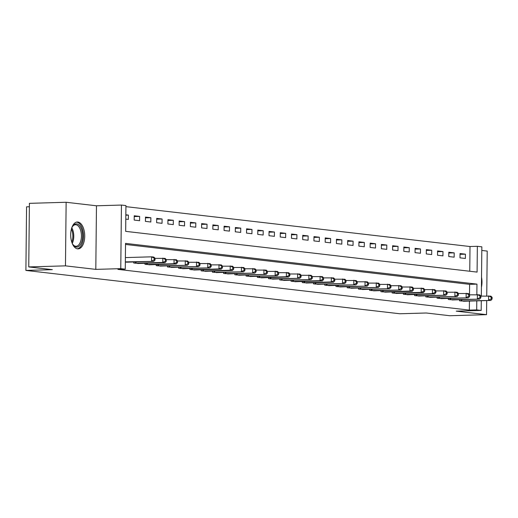 <?xml version="1.0" encoding="UTF-8"?>
<svg xmlns="http://www.w3.org/2000/svg" width="518" height="518" viewBox="0 0 518 518"><rect width="100%" height="100%" fill="white"/><g stroke="black" fill="none" stroke-linecap="round" stroke-linejoin="round"><path stroke-width="0.78" d="M77.849 222.041A13.436 7.006 88.3 0 0 77.324 222.015A13.436 7.006 88.3 0 0 70.701 235.14A13.436 7.006 88.3 0 0 77.57 248.847A13.436 7.006 88.3 0 0 78.101 248.873A13.436 7.006 88.3 0 0 84.725 235.748A13.436 7.006 88.3 0 0 77.849 222.041M469.755 271.244L470.014 246.529L477.356 246.315L481.85 246.833L481.332 296.102M486.745 295.946L487.211 251.075L481.811 250.453M29.377 206.76L26.567 206.844L25.9 270.428L399.792 313.759L426.23 312.995L449.825 315.727L486.544 314.659L486.693 300.569M25.9 270.428L52.337 269.658L28.749 266.925L29.416 203.341L66.136 202.273L65.469 265.857L95.804 269.373L120.772 268.648L121.439 205.063L125.932 205.581L125.667 231.358L477.084 272.092L477.356 246.315M95.804 269.373L96.471 205.788L66.136 202.273M96.471 205.788L121.439 205.063M470.014 246.529L125.926 206.65M28.749 266.925L65.469 265.857M125.79 219.108L128.347 219.399L128.393 215.106L125.835 214.808M134.188 220.079L139.582 220.7L139.627 216.407L134.233 215.779L134.188 220.079M145.422 221.38L150.816 222.008L150.861 217.709L145.467 217.087L145.422 221.38M156.656 222.682L162.05 223.31L162.095 219.01L156.701 218.389L156.656 222.682M167.89 223.983L173.284 224.611L173.329 220.312L167.936 219.69L167.89 223.983M179.124 225.285L184.518 225.913L184.563 221.613L179.17 220.992L179.124 225.285M190.359 226.586L195.752 227.214L195.798 222.921L190.404 222.293L190.359 226.586M201.599 227.894L206.986 228.516L207.032 224.223L201.644 223.595L201.599 227.894M212.833 229.196L218.227 229.817L218.266 225.524L212.879 224.896L212.833 229.196M224.067 230.497L229.461 231.119L229.506 226.826L224.113 226.198L224.067 230.497M235.301 231.799L240.695 232.42L240.74 228.127L235.347 227.499L235.301 231.799M246.536 233.1L251.929 233.728L251.975 229.429L246.581 228.807L246.536 233.1M257.77 234.401L263.163 235.03L263.209 230.73L257.815 230.109L257.77 234.401M269.004 235.703L274.398 236.331L274.443 232.032L269.049 231.41L269.004 235.703M280.238 237.004L285.632 237.632L285.677 233.333L280.283 232.711L280.238 237.004M291.472 238.306L296.866 238.934L296.911 234.641L291.517 234.013L291.472 238.306M302.706 239.614L308.1 240.235L308.145 235.943L302.752 235.314L302.706 239.614M313.94 240.915L319.334 241.537L319.379 237.244L313.986 236.616L313.94 240.915M325.181 242.217L330.568 242.838L330.613 238.545L325.226 237.917L325.181 242.217M336.415 243.518L341.809 244.14L341.848 239.847L336.46 239.219L336.415 243.518M347.649 244.82L353.043 245.448L353.088 241.148L347.695 240.527L347.649 244.82M358.883 246.121L364.277 246.749L364.322 242.45L358.929 241.828L358.883 246.121M370.117 247.423L375.511 248.051L375.556 243.751L370.163 243.13L370.117 247.423M381.352 248.724L386.745 249.352L386.791 245.053L381.397 244.431L381.352 248.724M392.586 250.026L397.979 250.654L398.025 246.354L392.631 245.733L392.586 250.026M403.82 251.334L409.214 251.955L409.259 247.662L403.865 247.034L403.82 251.334M415.054 252.635L420.448 253.257L420.493 248.964L415.099 248.336L415.054 252.635M426.288 253.937L431.682 254.558L431.727 250.265L426.333 249.637L426.288 253.937M437.522 255.238L442.916 255.86L442.961 251.567L437.568 250.939L437.522 255.238M448.763 256.539L454.15 257.168L454.195 252.868L448.808 252.247L448.763 256.539M459.997 257.841L465.391 258.469L465.429 254.17L460.042 253.548L459.997 257.841M476.851 294.606L476.961 284.123L125.537 243.389L125.272 269.166L117.923 269.379L469.347 310.114L469.438 301.068M469.509 294.587L469.619 284.337L125.524 244.451M125.343 262.069L127.901 262.134M133.748 261.966L133.741 263.04L139.135 263.435M144.982 263.267L144.975 264.342L150.369 264.737M156.216 264.568L156.209 265.643L161.603 266.038M167.456 265.87L167.444 266.945L172.837 267.346M178.691 267.171L178.678 268.246L184.071 268.648M189.925 268.473L189.912 269.548L195.305 269.949M201.159 269.781L201.146 270.856L206.54 271.251M212.393 271.082L212.38 272.157L217.774 272.552M223.627 272.384L223.614 273.459L229.008 273.854M234.861 273.685L234.848 274.76L240.248 275.155M246.095 274.987L246.082 276.062L251.483 276.457M257.329 276.288L257.323 277.363L262.717 277.758M268.564 277.59L268.557 278.665L273.951 279.066M279.798 278.891L279.791 279.966L285.185 280.368M291.038 280.193L291.025 281.268L296.419 281.669M302.272 281.501L302.259 282.575L307.653 282.97M313.507 282.802L313.494 283.877L318.887 284.272M324.741 284.104L324.728 285.178L330.121 285.573M335.975 285.405L335.962 286.48L341.356 286.875M347.209 286.707L347.196 287.781L352.59 288.176M358.443 288.008L358.43 289.083L363.83 289.478M369.677 289.309L369.664 290.384L375.064 290.786M380.911 290.611L380.905 291.686L386.298 292.087M392.145 291.912L392.139 292.987L397.533 293.389M403.38 293.214L403.373 294.295L408.767 294.69M414.62 294.522L414.607 295.597L420.001 295.992M425.854 295.823L425.841 296.898L431.235 297.293M437.088 297.125L437.075 298.2L442.469 298.595M448.323 298.426L448.31 299.501L453.703 299.896M459.557 299.728L459.544 300.803L464.937 301.198M481.287 300.725L481.183 310.418L456.216 311.143L486.544 314.659M481.183 310.418L476.69 309.9L476.787 300.854M469.347 310.114L476.69 309.9M125.272 269.166L120.772 268.648M469.619 284.337L476.961 284.123M125.835 215.177L128.393 215.106M460.029 254.325L465.429 254.17M448.795 253.024L454.195 252.868M437.561 251.722L442.961 251.567M426.327 250.421L431.727 250.265M415.093 249.119L420.493 248.964M403.859 247.818L409.259 247.662M392.625 246.516L398.025 246.354M381.39 245.215L386.791 245.053M370.156 243.913L375.556 243.751M358.922 242.605L364.322 242.45M347.682 241.304L353.088 241.148M336.447 240.002L341.848 239.847M325.213 238.701L330.613 238.545M313.979 237.399L319.379 237.244M302.745 236.098L308.145 235.943M291.511 234.796L296.911 234.641M280.277 233.495L285.677 233.333M269.043 232.194L274.443 232.032M257.809 230.886L263.209 230.73M246.574 229.584L251.975 229.429M235.34 228.283L240.74 228.127M224.1 226.981L229.506 226.826M212.866 225.68L218.266 225.524M201.631 224.378L207.032 224.223M190.397 223.077L195.798 222.921M179.163 221.775L184.563 221.613M167.929 220.474L173.329 220.312M156.695 219.166L162.095 219.01M145.461 217.864L150.861 217.709M134.227 216.563L139.627 216.407M481.429 287.225A13.436 7.006 88.3 0 0 481.533 277.26M125.343 261.881L153.794 261.383L126.431 262.192M125.388 257.588L151.593 256.824L153.84 257.083L155.057 258.242L154.157 258.139L154.144 259.855L155.044 259.958L155.057 258.242M154.144 259.855L151.547 261.124L151.593 256.824L154.157 258.139M153.794 261.383L155.044 259.958M135.198 263.209L162.781 262.425L165.028 262.684L137.671 263.494M155.057 258.352L165.074 258.391L166.291 259.544L165.397 259.44L165.378 261.156L166.278 261.26L166.291 259.544M165.378 261.156L162.781 262.425L162.827 258.126L165.397 259.44M165.028 262.684L166.278 261.26M146.432 264.51L174.016 263.727L176.262 263.986L148.906 264.795M166.291 259.654L176.308 259.693L177.525 260.845L176.632 260.742L176.612 262.458L177.512 262.561L177.525 260.845M176.612 262.458L174.016 263.727L174.061 259.427L176.632 260.742M176.262 263.986L177.512 262.561M157.673 265.812L187.497 265.287L160.14 266.097M177.525 260.955L187.542 260.994L188.766 262.147L187.866 262.043L187.846 263.759L188.746 263.869L188.766 262.147M187.846 263.759L185.25 265.028L185.295 260.735L187.866 262.043M187.497 265.287L188.746 263.869M168.907 267.113L198.731 266.589L171.374 267.405M188.759 262.257L198.776 262.296L200 263.448L199.1 263.345L199.08 265.067L199.98 265.171L200 263.448M199.08 265.067L196.484 266.33L196.529 262.037L199.1 263.345M198.731 266.589L199.98 265.171M71.672 228.166A11.623 6.061 -91.7 0 1 72.565 226.385A11.623 6.061 -91.7 0 1 80.445 226.903A11.623 6.061 -91.7 0 1 81.727 241.887A11.623 6.061 -91.7 0 1 73.103 244.781A11.623 6.061 -91.7 0 1 72.106 243.065M72.863 244.431A10.761 5.614 88.3 0 0 76.114 246.257A10.761 5.614 88.3 0 0 80.607 241.433A10.761 5.614 88.3 0 0 80.614 230.335A10.761 5.614 88.3 0 0 75.492 224.741A10.761 5.614 88.3 0 0 72.345 226.754M77.247 248.795A13.345 6.961 88.3 0 0 82.498 242.838A13.345 6.961 88.3 0 0 82.589 229.344A13.345 6.961 88.3 0 0 76.47 222.144M180.141 268.421L209.965 267.89L182.608 268.706M199.993 263.565L210.01 263.597L211.234 264.75L210.334 264.646L210.314 266.369L211.214 266.472L211.234 264.75M210.314 266.369L207.718 267.631L207.763 263.338L210.334 264.646M209.965 267.89L211.214 266.472M191.375 269.723L218.952 268.933L221.199 269.198L193.842 270.007M211.234 264.866L221.244 264.899L222.468 266.051L221.568 265.948L221.549 267.67L222.449 267.774L222.468 266.051M221.549 267.67L218.952 268.933L218.997 264.64L221.568 265.948M221.199 269.198L222.449 267.774M202.609 271.024L230.186 270.234L232.433 270.5L205.076 271.309M222.468 266.168L232.478 266.2L233.702 267.359L232.802 267.249L232.783 268.971L233.683 269.075L233.702 267.359M232.783 268.971L230.186 270.234L230.232 265.941L232.802 267.249M232.433 270.5L233.683 269.075M213.843 272.326L243.667 271.801L216.31 272.61M233.702 267.469L243.713 267.502L244.936 268.661L244.036 268.557L244.017 270.273L244.917 270.377L244.936 268.661M244.017 270.273L241.42 271.542L241.466 267.243L244.036 268.557M243.667 271.801L244.917 270.377M225.077 273.627L254.901 273.103L227.544 273.912M244.936 268.771L254.947 268.803L256.17 269.962L255.27 269.859L255.257 271.574L256.151 271.678L256.17 269.962M255.257 271.574L252.654 272.844L252.7 268.544L255.27 269.859M254.901 273.103L256.151 271.678M236.312 274.928L266.142 274.404L238.779 275.213M256.17 270.072L266.181 270.111L267.405 271.264L266.505 271.16L266.492 272.876L267.385 272.98L267.405 271.264M266.492 272.876L263.889 274.145L263.934 269.846L266.505 271.16M266.142 274.404L267.385 272.98M247.546 276.23L277.376 275.705L250.013 276.515M267.405 271.374L277.421 271.413L278.639 272.565L277.739 272.462L277.726 274.177L278.619 274.281L278.639 272.565M277.726 274.177L275.129 275.446L275.175 271.147L277.739 272.462M277.376 275.705L278.619 274.281M258.78 277.531L286.363 276.748L288.61 277.007L261.253 277.816M278.639 272.675L288.656 272.714L289.873 273.867L288.979 273.763L288.96 275.479L289.86 275.589L289.873 273.867M288.96 275.479L286.363 276.748L286.409 272.449L288.979 273.763M288.61 277.007L289.86 275.589M270.014 278.833L299.844 278.308L272.487 279.124M289.873 273.977L299.89 274.016L301.107 275.168L300.213 275.064L300.194 276.787L301.094 276.89L301.107 275.168M300.194 276.787L297.597 278.049L297.643 273.757L300.213 275.064M299.844 278.308L301.094 276.89M281.255 280.141L311.078 279.61L283.722 280.426M301.107 275.285L311.124 275.317L312.348 276.47L311.447 276.366L311.428 278.088L312.328 278.192L312.348 276.47M311.428 278.088L308.832 279.351L308.877 275.058L311.447 276.366M311.078 279.61L312.328 278.192M292.489 281.442L320.066 280.652L322.313 280.918L294.956 281.727M312.341 276.586L322.358 276.618L323.582 277.771L322.682 277.667L322.662 279.39L323.562 279.493L323.582 277.771M322.662 279.39L320.066 280.652L320.111 276.359L322.682 277.667M322.313 280.918L323.562 279.493M303.723 282.744L331.3 281.954L333.547 282.219L306.19 283.029M323.575 277.888L333.592 277.92L334.816 279.079L333.916 278.969L333.896 280.691L334.796 280.795L334.816 279.079M333.896 280.691L331.3 281.954L331.345 277.661L333.916 278.969M333.547 282.219L334.796 280.795M314.957 284.045L344.781 283.521L317.424 284.33M334.816 279.189L344.826 279.221L346.05 280.38L345.15 280.277L345.13 281.993L346.03 282.096L346.05 280.38M345.13 281.993L342.534 283.262L342.579 278.962L345.15 280.277M344.781 283.521L346.03 282.096M326.191 285.347L356.015 284.822L328.658 285.632M346.05 280.491L356.06 280.523L357.284 281.682L356.384 281.578L356.365 283.294L357.265 283.398L357.284 281.682M356.365 283.294L353.768 284.563L353.813 280.264L356.384 281.578M356.015 284.822L357.265 283.398M337.425 286.648L367.249 286.124L339.892 286.933M357.284 281.792L367.294 281.824L368.518 282.983L367.618 282.88L367.599 284.596L368.499 284.699L368.518 282.983M367.599 284.596L365.002 285.865L365.048 281.565L367.618 282.88M367.249 286.124L368.499 284.699M348.659 287.95L378.483 287.425L351.126 288.235M368.518 283.093L378.529 283.132L379.752 284.285L378.852 284.181L378.839 285.897L379.733 286.001L379.752 284.285M378.839 285.897L376.236 287.166L376.282 282.867L378.852 284.181M378.483 287.425L379.733 286.001M359.893 289.251L389.724 288.727L362.36 289.536M379.752 284.395L389.763 284.434L390.986 285.586L390.086 285.483L390.073 287.199L390.967 287.309L390.986 285.586M390.073 287.199L387.47 288.468L387.516 284.168L390.086 285.483M389.724 288.727L390.967 287.309M371.128 290.553L400.958 290.028L373.595 290.844M390.986 285.696L401.003 285.735L402.221 286.888L401.32 286.784L401.308 288.507L402.201 288.61L402.221 286.888M401.308 288.507L398.711 289.769L398.756 285.476L401.32 286.784M400.958 290.028L402.201 288.61M382.362 291.861L409.945 291.071L412.192 291.33L384.835 292.146M402.221 287.004L412.237 287.037L413.455 288.189L412.561 288.086L412.542 289.808L413.442 289.912L413.455 288.189M412.542 289.808L409.945 291.071L409.991 286.778L412.561 288.086M412.192 291.33L413.442 289.912M393.596 293.162L421.179 292.372L423.426 292.638L396.069 293.447M413.455 288.306L423.471 288.338L424.689 289.491L423.795 289.387L423.776 291.11L424.676 291.213L424.689 289.491M423.776 291.11L421.179 292.372L421.225 288.079L423.795 289.387M423.426 292.638L424.676 291.213M404.836 294.464L432.413 293.674L434.66 293.939L407.303 294.748M424.689 289.607L434.706 289.64L435.929 290.799L435.029 290.689L435.01 292.411L435.91 292.515L435.929 290.799M435.01 292.411L432.413 293.674L432.459 289.381L435.029 290.689M434.66 293.939L435.91 292.515M416.071 295.765L445.894 295.241L418.538 296.05M435.923 290.909L445.94 290.941L447.163 292.1L446.263 291.997L446.244 293.712L447.144 293.816L447.163 292.1M446.244 293.712L443.648 294.982L443.693 290.682L446.263 291.997M445.894 295.241L447.144 293.816M427.305 297.067L457.129 296.542L429.772 297.351M447.157 292.21L457.174 292.243L458.398 293.402L457.498 293.298L457.478 295.014L458.378 295.118L458.398 293.402M457.478 295.014L454.882 296.283L454.927 291.984L457.498 293.298M457.129 296.542L458.378 295.118M438.539 298.368L468.363 297.844L441.006 298.653M458.398 293.512L468.408 293.544L469.632 294.703L468.732 294.6L468.712 296.315L469.612 296.419L469.632 294.703M468.712 296.315L466.116 297.585L466.161 293.285L468.732 294.6M468.363 297.844L469.612 296.419M449.773 299.669L479.597 299.145L452.24 299.954M469.632 294.813L479.642 294.852L480.866 296.005L479.966 295.901L479.946 297.617L480.846 297.721L480.866 296.005M479.946 297.617L477.35 298.886L477.395 294.587L479.966 295.901M479.597 299.145L480.846 297.721M461.007 300.971L490.831 300.446L463.474 301.256M480.866 296.115L490.876 296.154L492.1 297.306L491.2 297.202L491.181 298.918L492.081 299.028L492.1 297.306M491.181 298.918L488.584 300.187L488.629 295.888L491.2 297.202M490.831 300.446L492.081 299.028M135.431 263.209L135.444 261.914M136.046 263.202L136.059 261.894M146.665 264.51L146.678 263.215M147.28 264.504L147.293 263.202M157.899 265.812L157.912 264.517M158.514 265.805L158.527 264.504M169.133 267.113L169.153 265.825M169.749 267.107L169.762 265.805M71.808 227.842A10.761 5.614 -91.7 0 1 72.96 241.653A10.761 5.614 -91.7 0 1 72.255 243.376M71.808 242.223A10.412 5.426 88.3 0 0 72.073 241.485A10.412 5.426 88.3 0 0 71.426 229.021M180.374 268.421L180.387 267.126M180.983 268.408L180.996 267.107M191.608 269.723L191.621 268.428M192.217 269.71L192.23 268.408M202.842 271.024L202.855 269.729M203.451 271.011L203.47 269.71M214.076 272.326L214.089 271.031M214.692 272.319L214.705 271.011M225.311 273.627L225.324 272.332M225.926 273.621L225.939 272.313M236.545 274.928L236.558 273.634M237.16 274.922L237.173 273.614M247.779 276.23L247.792 274.935M248.394 276.224L248.407 274.922M259.013 277.531L259.026 276.236M259.628 277.525L259.641 276.224M270.247 278.833L270.26 277.544M270.862 278.826L270.875 277.525M281.481 280.141L281.494 278.846M282.096 280.128L282.109 278.826M292.715 281.442L292.735 280.147M293.33 281.429L293.343 280.128M303.956 282.744L303.969 281.449M304.565 282.731L304.578 281.429M315.19 284.045L315.203 282.75M315.799 284.039L315.812 282.731M326.424 285.347L326.437 284.052M327.033 285.34L327.052 284.032M337.658 286.648L337.671 285.353M338.273 286.642L338.286 285.334M348.892 287.95L348.905 286.655M349.508 287.943L349.52 286.642M360.127 289.251L360.139 287.956M360.742 289.245L360.755 287.943M371.361 290.553L371.374 289.264M371.976 290.546L371.989 289.245M382.595 291.854L382.608 290.566M383.21 291.848L383.223 290.546M393.829 293.162L393.842 291.867M394.444 293.149L394.457 291.848M405.063 294.464L405.076 293.169M405.678 294.451L405.691 293.149M416.297 295.765L416.317 294.47M416.912 295.759L416.925 294.451M427.538 297.067L427.551 295.772M428.146 297.06L428.159 295.752M438.772 298.368L438.785 297.073M439.381 298.362L439.394 297.054M450.006 299.669L450.019 298.374M450.615 299.663L450.634 298.362M461.24 300.971L461.253 299.676M461.855 300.964L461.868 299.663"/></g></svg>
